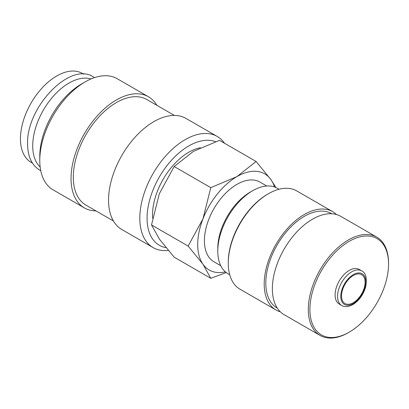 <?xml version="1.0" encoding="UTF-8"?>
<svg xmlns="http://www.w3.org/2000/svg" width="409" height="409" viewBox="0 0 409 409"><rect width="100%" height="100%" fill="white"/><g stroke="black" fill="none" stroke-linecap="round" stroke-linejoin="round"><path stroke-width="0.61" d="M224.515 143.247A64.147 37.035 120 0 0 217.245 136.473A64.147 37.035 120 0 0 167.813 153.661A64.147 37.035 120 0 0 139.812 218.217A64.147 37.035 120 0 0 153.099 247.578A64.147 37.035 120 0 0 168.242 250.39M215.497 141.678A59.014 34.075 120 0 0 171.09 160.717A59.014 34.075 120 0 0 147.071 218.217A59.014 34.075 120 0 0 165.942 247.634M217.245 136.473L185.983 118.426A64.147 37.035 120 0 0 136.55 135.609A64.147 37.035 120 0 0 108.549 200.165A64.147 37.035 120 0 0 121.836 229.531L153.099 247.578M174.362 115.42L146.872 99.551A60.941 35.184 120 0 0 99.908 115.875A60.941 35.184 120 0 0 73.308 177.199A60.941 35.184 120 0 0 85.931 205.098L113.426 220.972M156.882 105.328A64.147 37.035 120 0 0 148.472 96.769L117.209 78.722A64.147 37.035 120 0 0 85.138 81.897L81.509 83.993A59.014 34.075 120 0 0 39.78 156.274L39.78 160.461A64.147 37.035 120 0 0 53.063 189.827L84.326 207.874A64.147 37.035 120 0 0 95.946 210.88M148.472 96.769A64.147 37.035 120 0 0 99.044 113.958A64.147 37.035 120 0 0 71.043 178.508A64.147 37.035 120 0 0 84.326 207.874M91.023 78.942A51.319 29.627 120 0 0 52.919 96.698A51.319 29.627 120 0 0 32.72 145.911A51.319 29.627 120 0 0 40.164 167.036M275.876 187.516L270.942 179.633L256.106 161.489L236.949 176.596L210.778 187.654L202.956 218.887L188.12 246.065L202.956 264.209L210.778 278.304L226.269 272.583M274.475 186.954A55.512 32.05 120 0 0 270.942 179.633A55.512 32.05 120 0 0 236.949 176.596A55.512 32.05 120 0 0 202.956 218.887A55.512 32.05 120 0 0 197.695 244.582A55.512 32.05 120 0 0 202.956 264.209A55.512 32.05 120 0 0 225.431 271.898M210.778 278.304L174.178 257.174L159.341 239.03L151.514 224.935L159.341 193.702L174.178 166.524L193.334 151.417L219.505 140.353L256.106 161.489M152.618 218.181A51.319 29.627 -60 0 1 152.511 215.073A51.319 29.627 -60 0 1 200.384 147.726M361.699 270.87L359.22 269.439A19.985 11.539 120 0 0 343.821 274.792A19.985 11.539 120 0 0 335.099 294.904A19.985 11.539 120 0 0 339.235 304.051L341.714 305.482C343.192 306.413 346.699 307.849 352.839 304.603C359.102 300.646 363.402 294.659 365.738 286.643C367.108 277.956 365.764 272.701 361.699 270.87A19.985 11.539 120 0 0 351.704 271.857A19.985 11.539 120 0 0 337.573 296.336A19.985 11.539 120 0 0 341.714 305.482M308.299 309.449A56.744 32.761 120 0 0 320.053 335.426A56.744 32.761 120 0 0 348.427 332.614L349.23 332.149A55.609 32.106 120 0 0 388.55 264.04L388.55 263.115A56.744 32.761 120 0 0 376.796 237.138A56.744 32.761 120 0 0 333.069 252.343A56.744 32.761 120 0 0 308.299 309.449M388.55 264.04A55.609 32.106 120 0 0 349.23 241.341A55.609 32.106 120 0 0 309.904 309.449A55.609 32.106 120 0 0 349.23 332.149M376.796 237.138L340.861 216.392A56.744 32.761 120 0 0 297.133 231.591A56.744 32.761 120 0 0 272.363 288.698A56.744 32.761 120 0 0 284.117 314.674L320.053 335.426M331.781 213.769L331.561 213.641A54.474 31.452 120 0 0 289.582 228.237A54.474 31.452 120 0 0 265.804 283.059A54.474 31.452 120 0 0 277.087 307.997L277.307 308.125M336.484 214.546A56.744 32.761 120 0 0 332.696 211.678L296.755 190.926A56.744 32.761 120 0 0 268.386 193.738L267.583 194.203A55.609 32.106 120 0 0 228.263 262.312L228.263 263.238A56.744 32.761 120 0 0 240.011 289.214L275.952 309.961A56.744 32.761 120 0 0 280.329 311.806M332.696 211.678A56.744 32.761 120 0 0 288.969 226.877A56.744 32.761 120 0 0 264.199 283.984A56.744 32.761 120 0 0 275.952 309.961M279.045 189.249L277.343 188.268A49.346 28.487 120 0 0 252.67 190.712L250.308 192.072A46.007 26.559 120 0 0 217.777 248.416L217.777 251.141A49.346 28.487 120 0 0 227.997 273.728L229.705 274.715M220.748 265.692L213.948 261.765A46.007 26.559 -60 0 1 204.418 240.702A46.007 26.559 -60 0 1 224.5 194.403A46.007 26.559 -60 0 1 259.95 182.082L266.75 186.008M365.084 282.302A16.651 9.617 -60 0 1 357.819 299.061A16.651 9.617 -60 0 1 344.981 303.524A16.651 9.617 -60 0 1 341.535 295.901A16.651 9.617 -60 0 1 348.805 279.142A16.651 9.617 -60 0 1 361.638 274.679A16.651 9.617 -60 0 1 365.084 282.302M32.469 163.125L31.079 162.317A51.319 29.627 -60 0 1 20.45 138.825A51.319 29.627 -60 0 1 42.848 87.183A51.319 29.627 -60 0 1 82.393 73.436L83.789 74.239M252.67 190.712A49.346 28.487 120 0 0 217.777 251.141M268.386 193.738A56.744 32.761 120 0 0 228.263 263.238M174.178 166.524L210.778 187.654M151.514 224.935L188.12 246.065M85.138 81.897A64.147 37.035 120 0 0 39.78 160.461M340.784 296.336A17.715 10.225 120 0 0 353.31 303.565A17.715 10.225 120 0 0 365.835 281.867A17.715 10.225 120 0 0 353.31 274.638A17.715 10.225 120 0 0 340.784 296.336M94.494 77.623L93.528 77.03C70.251 60.977 26.079 107.398 27.597 144.116C27.73 156.55 31.784 165.231 39.76 170.164L40.757 170.701"/></g></svg>
